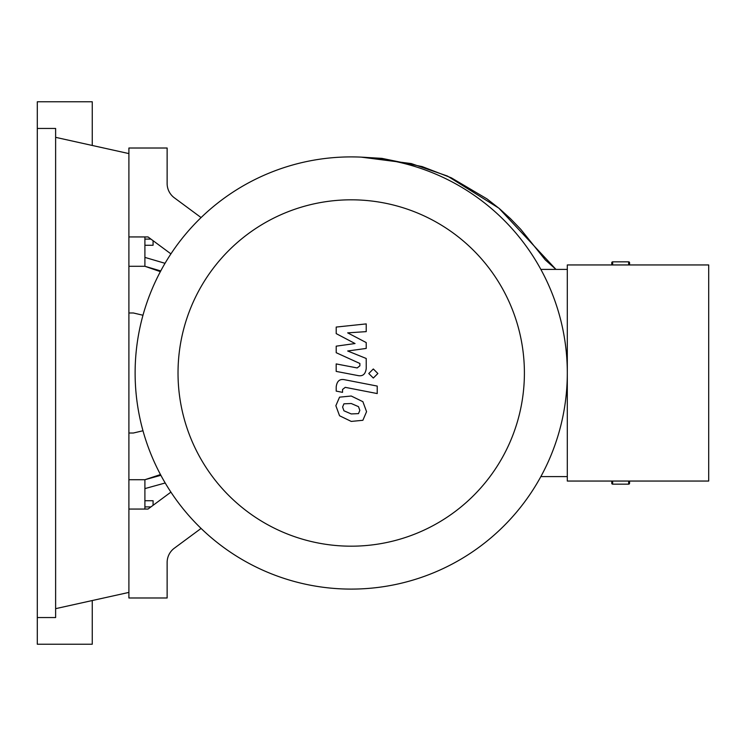 <?xml version="1.0" encoding="UTF-8"?>
<svg xmlns="http://www.w3.org/2000/svg" width="746" height="746" viewBox="0 0 746 746"><rect width="100%" height="100%" fill="white"/><g stroke="black" fill="none" stroke-linecap="round" stroke-linejoin="round"><path stroke-width="1.12" d="M142.98 430.759L133.338 433.025L128.899 433.025M128.899 312.975L133.338 312.975L142.98 315.241M178.024 373A173.184 173.184 0 0 0 351.217 546.184A173.184 173.184 0 0 0 524.401 373A173.184 173.184 0 0 0 351.217 199.816A173.184 173.184 0 0 0 178.024 373M135.119 373A216.098 216.098 0 0 0 351.217 589.098A216.098 216.098 0 0 0 567.305 373L567.305 481.049L708.7 481.049L708.7 264.951L567.305 264.951L567.305 373A216.098 216.098 0 0 0 351.217 156.902A216.098 216.098 0 0 0 135.119 373M540.85 269.399L567.305 269.399M540.85 476.601L567.305 476.601M201.084 528.429L174.35 548.189A17.783 17.783 0 0 0 167.132 562.493L167.132 597.984L128.899 597.984L128.899 148.016L167.132 148.016L167.132 183.507A17.783 17.783 0 0 0 174.35 197.811L201.084 217.571M128.899 236.939L148.016 236.939L170.918 253.873M128.899 509.061L148.016 509.061L170.918 492.127M358.5 413.62L359.824 410.365L358.5 406.654L351.245 403.511L343.925 403.819L342.6 407.018L343.925 410.785L351.245 413.937L358.5 413.62M362.882 401.684L351.245 396.023L339.551 397.152L335.859 405.703L339.551 415.755L351.245 421.415L362.882 420.287L366.566 411.671L362.882 401.684M377.224 386.074L344.792 379.77C339.794 378.642 336.94 381.001 336.204 386.857L336.204 391.118L342.545 392.349L342.545 389.477L345.249 387.351L377.224 393.562L377.224 386.074M368.776 373.513L373.317 378.045L377.868 373.513L373.317 368.972L368.776 373.513M336.204 333.611L355.04 343.542L336.204 346.163L336.204 352.709L359.889 363.488L359.889 365.81L357.194 367.946L336.185 363.917L336.185 371.396L357.688 375.518C362.687 376.627 365.531 374.259 366.239 368.403L366.221 358.481L347.673 350.984L366.221 348.429L366.221 342.573L347.673 332.865L366.221 331.634L366.221 323.904L336.204 327.065L336.204 333.611M144.901 245.266L153.079 245.266L153.079 240.688M144.901 239.102L150.934 239.102M153.079 505.312L153.079 500.734L144.901 500.734M144.901 506.898L150.934 506.898M160.744 270.938L144.901 266.285L144.901 236.939M160.362 271.647L144.901 266.285L128.899 266.285M144.901 509.061L144.901 479.715L160.474 474.568M128.899 479.715L144.901 479.715L160.866 475.305M165.034 263.31L144.901 257.398M144.901 488.602L165.202 482.988M555.975 269.399L545.345 259.953L520.783 229.348L510.46 218.643L499.466 208.675L487.017 198.912L451.302 177.809L422.199 166.6L381.905 158.366L361.288 157.145L411.27 163.57L447.432 176.037L498.841 208.143L555.975 269.399M611.767 481.049L611.767 483.268A0.886 0.886 0 0 0 612.662 484.163L612.662 481.049M611.767 264.951L611.767 262.732A0.886 0.886 0 0 1 612.662 261.837L612.662 264.951M628.664 481.049L628.664 484.163A0.886 0.886 0 0 0 629.559 483.268L629.559 481.049M628.664 264.951L628.664 261.837A0.886 0.886 0 0 1 629.559 262.732L629.559 264.951M55.624 137.339L128.899 153.592M37.3 128.452L55.624 128.452L55.624 617.548L37.3 617.548L37.3 101.773L92.262 101.773L92.262 145.47M92.262 600.53L92.262 644.227L37.3 644.227L37.3 617.548M55.624 608.661L128.899 592.408M628.664 484.163L612.662 484.163M628.664 261.837L612.662 261.837"/></g></svg>
